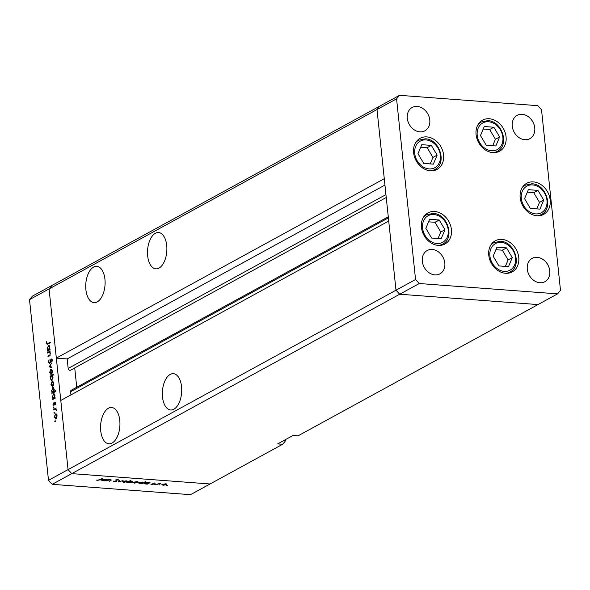 <?xml version="1.0" encoding="UTF-8"?>
<svg xmlns="http://www.w3.org/2000/svg" width="590" height="590" viewBox="0 0 590 590"><rect width="100%" height="100%" fill="white"/><g stroke="black" fill="none" stroke-linecap="round" stroke-linejoin="round"><path stroke-width="0.89" d="M434.653 211.515A17.715 14.226 -118.7 0 1 450.576 225.52A17.715 14.226 -118.7 0 1 444.934 244.002A17.715 14.226 -118.7 0 1 438.215 245.396A17.715 14.226 -118.7 0 1 422.293 231.391A17.715 14.226 -118.7 0 1 427.927 212.916A17.715 14.226 -118.7 0 1 434.653 211.515M426.813 136.91A17.715 14.226 -118.7 0 1 442.729 150.915A17.715 14.226 -118.7 0 1 437.094 169.389A17.715 14.226 -118.7 0 1 430.368 170.79A17.715 14.226 -118.7 0 1 414.453 156.785A17.715 14.226 -118.7 0 1 420.087 138.311A17.715 14.226 -118.7 0 1 426.813 136.91M489.294 118.745A17.715 14.226 -118.7 0 1 505.217 132.743A17.715 14.226 -118.7 0 1 499.575 151.224A17.715 14.226 -118.7 0 1 492.856 152.618A17.715 14.226 -118.7 0 1 476.934 138.613A17.715 14.226 -118.7 0 1 482.576 120.139A17.715 14.226 -118.7 0 1 489.294 118.745M533.397 181.897A17.715 14.226 -118.7 0 1 549.32 195.902A17.715 14.226 -118.7 0 1 543.678 214.377A17.715 14.226 -118.7 0 1 536.959 215.77A17.715 14.226 -118.7 0 1 521.036 201.773A17.715 14.226 -118.7 0 1 526.678 183.291A17.715 14.226 -118.7 0 1 533.397 181.897M501.979 239.4A17.715 14.226 -118.7 0 1 517.895 253.405A17.715 14.226 -118.7 0 1 512.26 271.879A17.715 14.226 -118.7 0 1 505.534 273.281A17.715 14.226 -118.7 0 1 489.619 259.276A17.715 14.226 -118.7 0 1 495.253 240.794A17.715 14.226 -118.7 0 1 501.979 239.4M419.874 131.858A13.29 10.664 61.3 0 0 424.918 130.81A13.29 10.664 61.3 0 0 429.144 116.953A13.29 10.664 61.3 0 0 417.204 106.451A13.29 10.664 61.3 0 0 412.159 107.498A13.29 10.664 61.3 0 0 407.933 121.356A13.29 10.664 61.3 0 0 419.874 131.858M537.195 257.336A13.29 10.664 -118.7 0 1 549.135 267.838A13.29 10.664 -118.7 0 1 544.909 281.695A13.29 10.664 -118.7 0 1 539.865 282.743A13.29 10.664 -118.7 0 1 527.925 272.241A13.29 10.664 -118.7 0 1 532.15 258.383A13.29 10.664 -118.7 0 1 537.195 257.336M522.165 114.305A13.29 10.664 -118.7 0 1 534.105 124.807A13.29 10.664 -118.7 0 1 529.872 138.665A13.29 10.664 -118.7 0 1 524.835 139.712A13.29 10.664 -118.7 0 1 512.887 129.21A13.29 10.664 -118.7 0 1 517.12 115.352A13.29 10.664 -118.7 0 1 522.165 114.305M434.904 274.888A13.29 10.664 61.3 0 0 439.948 273.841A13.29 10.664 61.3 0 0 444.182 259.983A13.29 10.664 61.3 0 0 432.234 249.481A13.29 10.664 61.3 0 0 427.197 250.529A13.29 10.664 61.3 0 0 422.964 264.386A13.29 10.664 61.3 0 0 434.904 274.888M415.559 279.512L395.993 290.214L399.725 294.226L537.999 304.573L298.09 435.818L293.097 435.442L277.647 443.894L282.647 444.263L210.055 483.977L71.781 473.63L210.055 483.977L190.496 494.678L52.215 484.331L48.491 480.319L68.056 469.618L71.781 473.63L68.056 469.618L395.993 290.214L388.729 221.051L60.785 400.448L68.056 469.618L49.066 288.938L56.33 358.108L384.274 178.704L377.003 109.541L379.945 106.023L377.003 109.541L395.993 290.214L399.725 294.226L537.999 304.573L557.565 293.872L560.5 290.354L541.509 109.681L537.785 105.669L399.504 95.322L396.569 98.84L415.559 279.512L419.284 283.524L557.565 293.872M52.215 484.331L419.284 283.524M48.491 480.319L29.5 299.646L49.066 288.938L52.001 285.427L49.066 288.938L396.569 98.84M29.5 299.646L32.435 296.128L399.504 95.322M104.939 279.269A18.209 9.632 -85.7 0 0 96.775 266.326A18.209 9.632 -85.7 0 0 85.889 289.69A18.209 9.632 -85.7 0 0 94.053 302.641A18.209 9.632 -85.7 0 0 104.939 279.269M166.719 245.477A18.209 9.632 -85.7 0 0 158.555 232.526A18.209 9.632 -85.7 0 0 147.67 255.898A18.209 9.632 -85.7 0 0 155.834 268.841A18.209 9.632 -85.7 0 0 166.719 245.477M181.55 386.627A18.209 9.632 -85.7 0 0 173.386 373.677A18.209 9.632 -85.7 0 0 162.508 397.048A18.209 9.632 -85.7 0 0 170.672 409.998A18.209 9.632 -85.7 0 0 181.55 386.627M119.777 420.427A18.209 9.632 -85.7 0 0 111.606 407.476A18.209 9.632 -85.7 0 0 100.728 430.84A18.209 9.632 -85.7 0 0 108.892 443.791A18.209 9.632 -85.7 0 0 119.777 420.427M385.949 194.604L68.167 368.448A1.836 1.475 61.3 0 0 70.66 370.144L386.251 197.503L70.601 370.181M282.647 444.263L285.582 440.752L285.464 439.616M68.167 368.448L67.164 358.919L56.33 358.108M70.94 394.894L70.608 391.723A1.836 1.475 61.3 0 1 71.287 390.233L388.279 216.818M76.752 387.239L74.724 367.924M384.946 185.068L67.164 358.919M106.252 481.012L108.361 479.53L111.436 479.987L109.467 481.248L110.721 480.201L110.138 479.84L106.222 480.702M110.721 480.201L110.116 479.648M116.709 480.592L116.776 481.248L114.135 481.661L113.155 481.093L116.26 481.204L115.684 479.943L117.963 479.589L118.907 480.039L116.223 479.972L116.776 481.248L116.569 480.511M116.26 481.204L116.341 480.378L116.407 481.027M116.201 479.744L116.141 480.253M118.516 481.927L119.128 480.334L119.696 480.378L119.195 481.536L123.089 480.636L118.494 481.787M122.587 481.418L126.164 480.835L127.352 481.189L126.998 481.75L123.443 482.325L122.587 481.418L122.196 481.853M127.352 481.189L126.998 481.75L126.916 480.953M133.428 482.229L137.005 481.647L138.193 482L137.839 482.561L134.277 483.136L133.428 482.229L133.038 482.664M138.193 482L137.839 482.561L137.758 481.765M149.064 482.878L150.074 482.65L147.441 484.095L145.133 483.948L144.285 483.033L147.876 482.458L149.064 482.878M143.886 483.468L144.285 483.033M166.771 485.305L167.582 485.445L166.609 485.371M162.132 484.375L165.709 483.793L166.896 484.154L166.542 484.707L162.988 485.282L162.132 484.375L161.741 484.81M166.896 484.154L166.542 484.707L166.461 483.911M159.219 484.744L160.03 484.877L159.064 484.803M156.638 484.781L158.747 483.299L160.723 483.476L156.608 484.471M154.506 484.39L155.325 484.523L154.351 484.449M152.722 483.254L155.207 483.24L153.26 483.284L153.688 484.117L151.682 484.442L150.819 484.154L153.157 484.088L152.722 483.254M143.51 482.48L145.605 481.654L141.91 483.682L139.601 483.535L138.753 482.62L142.345 482.045L143.51 482.48M138.355 483.048L138.753 482.62M127.75 482.318L126.739 482.546L130.434 480.518L130.958 480.562L129.417 481.403L131.681 481.248L132.536 482.163L128.937 482.738L127.713 482.008M132.927 481.728L132.536 482.163L132.448 481.374M106.156 479.67L107.166 479.441L104.533 480.88L102.225 480.739L101.369 479.825L104.968 479.25L106.156 479.67M100.978 480.253L101.369 479.825M97.8 480.208L102.453 478.483L100.02 479.818L97.402 480.408L96.406 480.076L97.8 480.208M47.635 353.063L47.576 352.473L50.209 351.035L49.796 351.883L50.511 353.432L49.361 355.962L48.019 356.699L47.96 356.102L49.789 355.033L50.172 353.506L49.302 352.245L47.635 353.063M49.663 363.477L48.491 362.127L49.066 359.694L48.859 361.928L49.604 362.88L51.271 358.934L52.281 360.099L51.861 362.186L51.905 360.232L51.352 359.517L49.354 363.551M50.106 362.975L49.42 362.924L50.135 362.924M52.163 359.531L51.352 359.517M49.095 366.914L51.485 363.197L49.803 366.479L51.891 367.032L51.957 367.666L49.081 366.832M51.256 374.303L49.634 372.556L50.733 369.325L51.736 369.473L52.363 371.066L52.119 373.131L50.792 374.421M51.64 369.392L50.733 369.325L51.736 369.473M52.539 386.553L50.924 384.805L52.016 381.568L53.019 381.715L53.653 383.316L53.41 385.381L52.082 386.664M52.93 381.634L52.016 381.568L53.019 381.715M54.192 393.869L53.321 393.803L54.944 395.595L54.612 397.83L55.099 397.564L55.158 398.154L52.525 399.6L52.923 398.759L52.215 397.063L53.771 393.692M55.349 421.496L54.774 421.452L55.017 420.736L55.136 421.835M55.217 420.751L55.379 421.12M55.939 418.893L54.324 417.145L55.416 413.915L56.419 414.062L57.046 415.655L56.81 417.72L55.482 419.011M56.323 413.981L55.416 413.915L56.419 414.062M54.45 412.963L53.882 412.926L54.125 412.211L54.236 413.31M54.317 412.226L54.479 412.594M53.616 409.984L53.557 409.394L56.19 407.956L55.866 408.752L56.389 410.257L55.416 409.113L53.616 409.984M53.904 407.727L53.329 407.69L53.572 406.975L53.69 408.074M53.771 406.989L53.926 407.358M55.394 402.262L54.907 402.225L55.726 403.066L55.482 404.504L54.981 402.808L53.897 405.455L52.989 404.46L53.203 402.889L53.823 404.873L55.172 402.159M55.74 403.265L54.981 402.808M54.31 404.947L53.69 404.902L54.324 404.91M53.535 387.623L52.665 387.556L54.28 389.341L53.933 391.598L55.504 390.735L55.563 391.325L51.868 393.346L52.267 392.505L51.559 390.816L53.115 387.446M51.913 380.55L50.29 378.765L50.615 376.531L50.128 376.796L50.069 376.206L53.764 374.185L53.83 374.775L52.289 375.616L53.019 377.29L51.463 380.668M49.095 345.393L48.225 345.334L49.848 347.119L49.516 349.354L50.002 349.088L50.069 349.678L47.436 351.124L47.827 350.283L47.119 348.587L48.675 345.216M46.876 343.048L47.901 343.454L50.298 342.141L50.364 342.731L47.148 344.339L46.507 343.218L46.75 341.404L46.876 343.048M48.955 343.808L47.289 343.69L48.904 343.528M56.426 418.457L55.526 418.391L56.729 415.832L55.475 414.505L54.649 416.968L56.5 418.354M56.736 414.482L55.475 414.505M54.56 409.467L53.557 409.394M55.696 402.859L55.217 402.823M55.674 402.749L54.523 402.668M53.469 399.083L52.466 399.002M53.926 398.833L52.923 398.759M55.128 397.867L54.612 397.83M55.084 398.501L53.417 398.375L54.619 395.779L53.38 394.4L52.539 396.908L53.779 398.287L54.782 398.361M54.605 394.386L53.38 394.4M52.812 392.829L51.809 392.756M53.27 392.579L52.267 392.505M54.936 391.672L53.933 391.598M54.42 392.254L52.761 392.129L53.963 389.525L52.724 388.146L51.883 390.661L53.122 392.04L54.125 392.114M53.948 388.139L52.724 388.146M53.026 386.111L52.127 386.044L53.329 383.485L52.075 382.158L51.249 384.621L53.1 386.007M53.336 382.136L52.075 382.158M51.183 376.287L50.069 376.206M50.983 376.553L50.615 376.531M51.455 376.073L50.615 378.581L51.854 379.96L52.694 377.453L51.455 376.073L52.65 376.044M52.466 380.012L51.514 380.041L52.399 380.108M51.743 373.868L50.843 373.802L52.038 371.243L50.792 369.915L49.958 372.379L51.809 373.765M52.045 369.893L50.792 369.915M51.92 367.349L50.755 367.039M48.896 362.157L48.491 362.127M50.327 362.481L49.936 362.452M51.205 359.635L50.762 359.605M52.023 361.803L51.581 361.773M52.296 360.261L51.905 360.232M52.186 359.583L51.632 359.539M48.579 352.547L47.576 352.473M48.963 356.183L47.96 356.102M50.275 355.069L49.789 355.033M48.373 350.608L47.37 350.534M48.83 350.357L47.827 350.283M50.039 349.398L49.516 349.354M49.988 350.025L48.321 349.907L49.523 347.304L48.284 345.924L47.443 348.432L48.682 349.811L49.685 349.892M49.516 345.91L48.284 345.924M46.912 343.247L46.507 343.218M162.626 484.161L163.305 485.105L166.019 484.67L166.269 483.866M166.019 484.67L165.384 483.97L162.361 484.759L162.309 484.287M154.587 482.967L154.624 483.335M153.643 483.682L153.688 484.117M152.832 483.195L152.884 483.741M147.397 483.63L147.441 484.095M144.779 482.819L145.479 483.771L148.23 483.335L148.488 482.539M148.23 483.335L147.559 482.635L144.521 483.409L144.469 482.937M141.866 483.217L141.91 483.682M139.24 482.406L139.941 483.358L142.699 482.922L142.957 482.133M142.699 482.922L142.028 482.222L138.989 482.996L138.938 482.524M133.923 482.015L134.601 482.959L137.315 482.524L137.566 481.72M137.315 482.524L136.681 481.824L133.65 482.605L133.606 482.141M128.546 481.551L128.273 482.192L128.222 481.728M131.319 481.226L128.583 481.86L129.254 482.561L132.013 482.126L132.249 481.322M132.013 482.126L131.341 481.425M123.081 481.204L123.76 482.148L126.474 481.713L126.725 480.909M126.474 481.713L125.84 481.012L122.816 481.794L122.764 481.329M119.077 480.452L119.195 481.536M118.162 479.611L118.214 480.127M104.482 480.415L104.533 480.88M101.864 479.611L102.564 480.562L105.322 480.127L105.581 479.331M105.322 480.127L104.651 479.427L101.605 480.194L101.561 479.729M417.978 153.695L423.753 163.43L433.333 164.145L437.138 155.133L431.364 145.398L421.784 144.683L417.978 153.695M430.206 163.909L432.942 157.427L427.167 147.699L420.714 147.212M427.167 147.699L431.364 145.398M432.942 157.427L437.138 155.133M425.825 228.301L431.6 238.036L441.18 238.751L444.985 229.739L439.203 220.004L429.631 219.288L425.825 228.301M438.046 238.515L440.782 232.032L435.007 222.305L428.561 221.825M435.007 222.305L439.203 220.004M440.782 232.032L444.985 229.739M493.144 256.185L498.919 265.913L508.499 266.636L512.304 257.616L506.53 247.889L496.95 247.173L493.144 256.185M505.372 266.4L508.108 259.917L502.333 250.19L495.88 249.703M502.333 250.19L506.53 247.889M508.108 259.917L512.304 257.616M524.569 198.683L530.344 208.41L539.924 209.126L543.729 200.113L537.955 190.386L528.375 189.67L524.569 198.683M536.789 208.897L539.525 202.414L533.751 192.687L527.305 192.2M533.751 192.687L537.955 190.386M539.525 202.414L543.729 200.113M480.467 135.53L486.241 145.258L495.821 145.973L499.627 136.961L493.852 127.234L484.272 126.511L480.467 135.53M492.687 145.737L495.423 139.262L489.648 129.527L483.203 129.048M489.648 129.527L493.852 127.234M495.423 139.262L499.627 136.961M388.39 217.88L70.608 391.723M50.002 355.49L49.191 355.423M115.854 479.862L115.928 480.607M110.772 480.142L110.809 480.518M426.039 139.918A15.156 12.169 61.3 0 0 414.733 153.452A15.156 12.169 61.3 0 0 429.085 168.902A15.156 12.169 61.3 0 0 440.391 155.377A15.156 12.169 61.3 0 0 426.039 139.918M415.485 142.869A16.734 13.43 -118.7 0 1 418.708 140.184L425.331 138.805C439.639 139.019 447.404 163.555 434.764 169.544A16.734 13.43 -118.7 0 1 430.774 170.812M433.879 214.531A15.156 12.169 61.3 0 0 422.573 228.057A15.156 12.169 61.3 0 0 436.925 243.508A15.156 12.169 61.3 0 0 448.23 229.982A15.156 12.169 61.3 0 0 433.879 214.531M423.325 217.474A16.734 13.43 -118.7 0 1 426.548 214.79L433.171 213.41C447.478 213.624 455.244 238.161 442.611 244.149A16.734 13.43 -118.7 0 1 438.613 245.418M501.205 242.409A15.156 12.169 61.3 0 0 489.899 255.942A15.156 12.169 61.3 0 0 504.251 271.393A15.156 12.169 61.3 0 0 515.557 257.86A15.156 12.169 61.3 0 0 501.205 242.409M490.651 245.352A16.734 13.43 -118.7 0 1 493.874 242.674L500.497 241.288C514.804 241.509 522.57 266.046 509.937 272.034A16.734 13.43 -118.7 0 1 505.94 273.303M532.623 184.906A15.156 12.169 61.3 0 0 521.324 198.439A15.156 12.169 61.3 0 0 535.668 213.89A15.156 12.169 61.3 0 0 546.974 200.357A15.156 12.169 61.3 0 0 532.623 184.906M522.069 187.849A16.734 13.43 -118.7 0 1 525.292 185.172L531.922 183.785C546.229 184.006 553.995 208.543 541.355 214.531A16.734 13.43 -118.7 0 1 537.357 215.8M488.52 121.754A15.156 12.169 61.3 0 0 477.214 135.287A15.156 12.169 61.3 0 0 491.566 150.738A15.156 12.169 61.3 0 0 502.872 137.204A15.156 12.169 61.3 0 0 488.52 121.754M477.966 124.697A16.734 13.43 -118.7 0 1 481.189 122.012L487.819 120.633C502.127 120.847 509.885 145.383 497.252 151.372A16.734 13.43 -118.7 0 1 493.255 152.64M55.099 402.778L55.689 402.823M110.802 480.053L110.765 479.685M416.459 141.416L418.708 140.184M432.522 170.776L434.764 169.544M424.299 216.021L426.548 214.79M440.361 245.381L442.611 244.149M491.625 243.906L493.874 242.674M507.688 273.259L509.937 272.034M523.05 186.403L525.292 185.172M539.105 215.756L541.355 214.531M478.94 123.244L481.189 122.012M495.003 152.603L497.252 151.372"/></g></svg>
